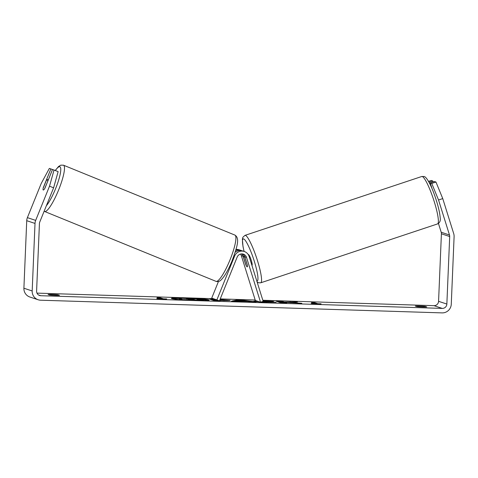 <?xml version="1.0" encoding="UTF-8"?>
<svg xmlns="http://www.w3.org/2000/svg" width="478" height="478" viewBox="0 0 478 478"><rect width="100%" height="100%" fill="white"/><g stroke="black" fill="none" stroke-linecap="round" stroke-linejoin="round"><path stroke-width="0.72" d="M242.454 253.938A5.055 4.959 -71.7 0 1 244.748 256.782L247.317 265.009A5.617 0.878 71.6 0 1 247.269 266.867A5.617 0.878 71.6 0 1 245.662 264.459L243.093 256.232A5.055 4.959 108.3 0 0 241.539 253.908M240.506 254.075A5.055 4.959 -71.7 0 1 241.33 255.652L255.354 300.489L260.534 302.198L246.505 257.361L244.748 256.782M246.505 257.361A5.055 4.959 -71.7 0 0 237.178 257.068L219.438 300.901L216.887 299.861L234.632 256.029A7.863 7.714 -71.7 0 1 249.14 256.489L263.163 301.325L260.534 302.198M235.14 252.324A7.863 7.714 -71.7 0 1 242.483 250.896L244.24 251.476M235.696 250.472A7.863 7.714 108.3 0 1 241.306 250.526L241.306 250.526A7.863 7.714 -71.7 0 1 241.635 250.669M235.989 249.414A7.863 7.714 -71.7 0 1 239.066 249.767L240.822 250.347M216.887 299.861L211.712 298.147L218.452 281.494M219.438 300.901L211.712 298.147M47.609 181.323A5.617 1.087 -67.8 0 0 47.501 179.603A5.617 1.087 -67.8 0 0 47.483 179.597A5.617 1.087 -67.8 0 0 46.157 180.845L43.151 188.278A5.617 1.087 -67.8 0 0 43.259 189.999A5.617 1.087 -67.8 0 0 44.597 188.756L47.71 181.365M52.484 169.571L50.871 168.913L43.289 187.651A5.617 1.087 -67.8 0 0 43.259 189.999A5.617 1.087 -67.8 0 0 43.271 190.005A5.617 1.087 -67.8 0 0 44.944 188.201L52.526 169.463L58.131 171.626L53.602 187.836L39.758 222.043A4.493 4.41 108.3 0 0 39.429 223.567L36.597 291.102A4.493 4.41 108.3 0 0 40.821 295.721L442.258 308.406A4.493 4.41 108.3 0 0 446.858 304.062L449.69 236.532A4.493 4.41 108.3 0 0 449.487 234.991L438.541 199.995L431.754 183.433L430.23 182.931L434.442 181.526L435.96 182.028L442.753 198.597L438.541 199.995M186.808 298.051A18.941 1.028 2.4 0 0 171.381 298.415A18.941 1.028 2.4 0 0 193.793 300.363A18.941 1.028 2.4 0 0 209.227 299.999A18.941 1.028 2.4 0 0 186.808 298.051M179.208 298.469A18.941 1.028 2.4 0 0 172.086 298.726M425.223 306.398A5.617 0.305 2.4 0 0 419.678 306.051A5.617 0.305 2.4 0 0 415.298 306.087L416.822 306.589A5.617 0.305 2.4 0 0 422.367 306.942A5.617 0.305 2.4 0 0 426.746 306.906L425.223 306.398L425.199 306.984M57.969 294.801L59.499 295.302A5.617 0.305 -177.6 0 1 55.119 295.338A5.617 0.305 -177.6 0 1 49.569 294.986L48.045 294.484A5.617 0.305 -177.6 0 1 52.425 294.448A5.617 0.305 -177.6 0 1 57.969 294.801L57.946 295.38M262.087 301.684L276.194 302.275L261.161 301.988M259.584 301.887L253.83 301.206L256.25 300.781M263.014 300.847L273.53 301.439L263.115 301.176M220 299.515L230.175 300.369M230.002 300.453L230.008 300.268C230.575 300.584 227.91 300.65 222.019 300.465L219.647 300.387M219.575 300.56L220.173 300.758L219.504 300.74M218.888 300.722L214.06 300.566L209.92 299.198L214.747 299.348M290.845 302.287L297.412 301.959L284.249 302.048L282.57 301.493L276.457 301.301L280.598 302.67L286.71 302.861L285.641 302.508L287.409 302.425L301.839 303.339L290.845 302.287L290.821 302.753M36.979 293.122L213.027 298.684M220.244 298.911L255.21 300.017M262.828 300.256L433.976 305.663A4.493 4.41 108.3 0 0 438.571 301.325L441.403 233.79A4.493 4.41 108.3 0 0 441.2 232.248L438.451 223.459M160.094 298.714L156.79 298.613L163.362 299.306L166.714 298.923L163.404 298.822L160.297 297.794L156.987 297.686L160.088 298.959M321.114 303.805L317.762 304.181L311.19 303.488L314.494 303.596L311.387 302.568L314.697 302.67L317.804 303.697L321.114 303.805M247.246 301.397L231.573 301.122L236.759 300.041L242.615 300.226L256.094 301.893L247.246 301.397M53.602 187.836L49.521 186.169L35.677 220.382A8.986 8.813 108.3 0 0 35.014 223.429L32.181 290.965A8.986 8.813 108.3 0 0 40.63 300.208L442.072 312.887A8.986 8.813 108.3 0 0 451.268 304.205L454.1 236.67A8.986 8.813 108.3 0 0 453.694 233.587L442.753 198.597M428.993 182.243L432.787 180.977L433.098 181.975M432.787 180.977L431.264 180.475L428.515 181.389M431.754 183.433L435.96 182.028M431.975 188.505L430.23 182.931M50.871 168.913L49.348 168.411L41.239 183.433L27.389 217.639A8.986 8.813 108.3 0 0 26.732 220.687L23.9 288.222A8.986 8.813 108.3 0 0 29.899 297.029L38.186 299.772M49.521 186.169L54.05 169.965M182.303 299.802L179.19 298.774L179.214 298.212L197.318 298.923L200.24 299.3L200.384 299.957M183.355 299.873L179.214 298.212M189.479 300.196L189.491 299.778L183.367 299.587M194.833 300.393L190.895 300.011L190.919 299.449L188.236 299.365L189.491 299.778M190.895 300.011L189.485 299.963M196.613 300.441L196.631 300.005L190.919 299.449M196.631 300.005L203.694 300.495M200.252 299.306L196.984 299.587L203.706 300.232M208.492 300.25A18.941 1.028 2.4 0 0 200.276 299.312M158.863 298.308L160.273 298.356L160.297 297.794M163.04 299.27L160.273 298.356M163.386 299.3L163.404 298.822M317.44 304.145L313.263 303.189M314.673 303.231L314.697 302.67M317.786 304.181L317.804 303.697M285.629 302.831L285.641 302.508M285.641 302.532L278.333 301.917M282.546 302.054L282.57 301.493M284.231 302.61L284.249 302.048M290.839 302.317L287.505 302.431M290.14 302.293L290.164 301.732M219.755 300.124L223.949 300.094L219.862 299.802M218.076 300.453L216.982 300.088M218.07 300.632L218.679 300.65M223.985 300.692L223.937 300.088M211.796 299.82L216.624 299.969M224.003 300.244L228.293 300.554M254.768 301.403L257.887 301.325M270.96 302.365L270.978 301.929M239.687 300.889L244.605 301.044L240.99 300.584L239.675 301.158M233.891 301.194L236.735 300.602L236.759 300.041M236.735 300.602L240.41 300.722M242.591 300.787L242.615 300.226M242.848 300.823L249.976 301.702M194.17 299.132L186.336 298.738L194.223 299.168M243.828 256.214A5.617 0.878 -108.4 0 0 243.72 256.208A5.617 0.878 -108.4 0 0 243.577 257.499L245.955 265.099A5.617 0.878 -108.4 0 0 247.156 266.861A5.617 0.878 -108.4 0 0 247.269 266.867A5.617 0.878 -108.4 0 0 247.407 265.583L245.029 257.977A5.617 0.878 -108.4 0 0 243.828 256.214M251.9 265.326L252.002 265.29A5.617 0.878 -108.4 0 0 251.165 259.996A5.617 0.878 -108.4 0 0 248.56 254.637A5.617 0.878 -108.4 0 0 248.452 254.637L248.309 254.684M243.093 256.232L241.33 255.652M234.632 256.029L233.975 255.814M63.425 165.173A24.987 4.846 112.2 0 1 63.484 165.197A24.987 4.846 112.2 0 1 58.597 190.011A24.987 4.846 112.2 0 1 44.675 211.497A24.987 4.846 112.2 0 1 44.615 211.479L216.026 281.357A24.987 4.846 -67.8 0 0 216.086 281.381A24.987 4.846 -67.8 0 0 230.008 259.895A24.987 4.846 -67.8 0 0 234.895 235.08A24.987 4.846 -67.8 0 0 234.835 235.056M46.342 205.779A22.179 4.296 -67.8 0 0 57.605 183.283A22.179 4.296 -67.8 0 0 59.822 166.738A22.179 4.296 -67.8 0 0 55.37 170.503M215.966 281.333A24.987 4.846 -67.8 0 0 216.026 281.357L216.253 281.446C219.187 281.841 220.388 281.47 224.517 275.71C227.122 271.731 229.643 266.754 232.087 260.779C236.473 248.357 240.446 238.456 234.895 235.08L63.484 165.197L60.73 165.161L58.501 166.547L55.257 170.455M40.821 295.721L38.485 294.95M442.258 308.406L433.976 305.663M449.487 234.991L441.2 232.248M449.69 236.532L441.403 233.79M446.858 304.062L438.571 301.325M35.677 220.382L27.389 217.639M35.014 223.429L26.732 220.687M32.181 290.965L23.9 288.222M263.288 301.176L263.306 300.859M266.491 302.245L266.503 301.935M190.34 299.162L190.352 298.864M244.963 235.379L421.769 176.496A24.987 3.92 71.6 0 1 422.253 176.513A24.987 3.92 71.6 0 1 433.833 200.348A24.987 3.92 71.6 0 1 437.561 223.913L260.755 282.797A24.987 3.92 -108.4 0 0 257.027 259.231A24.987 3.92 -108.4 0 0 245.447 235.391A24.987 3.92 -108.4 0 0 244.963 235.379L242.908 237.225L242.388 239.072L242.997 246.534L244.073 251.422M256.805 280.992L256.805 280.992A22.179 3.477 71.6 0 0 254.32 261.317A22.179 3.477 71.6 0 0 243.649 238.928A22.179 3.477 71.6 0 0 244.121 251.44M48.29 179.925L47.501 179.603M44.131 211.234L44.615 211.479M421.769 176.496L423.968 176.507C426.531 176.507 431.425 185.601 435.578 198.077C438.242 206.143 439.778 212.65 440.178 217.598C440.704 220.645 439.832 222.748 437.561 223.913M257.104 281.966L258.556 282.779L260.755 282.797M243.72 256.208L244.419 255.981"/></g></svg>
